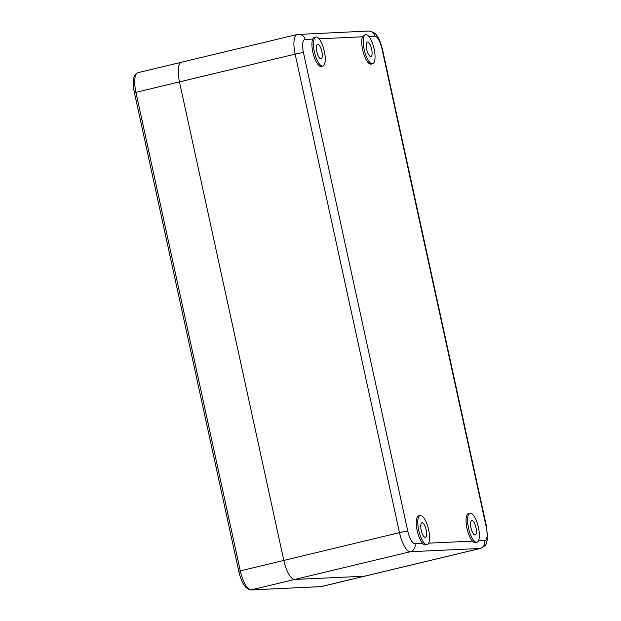 <?xml version="1.0" encoding="UTF-8"?>
<svg xmlns="http://www.w3.org/2000/svg" width="621" height="621" viewBox="0 0 621 621"><rect width="100%" height="100%" fill="white"/><g stroke="black" fill="none" stroke-linecap="round" stroke-linejoin="round"><path stroke-width="0.93" d="M320.459 586.721A2.321 2.189 -92.7 0 0 320.847 586.666A19.888 6.544 -103.5 0 0 321.251 586.604L250.752 589.95A2.321 2.189 -92.7 0 0 251.132 589.896A19.888 6.544 -103.5 0 1 240.265 570.808L135.937 92.327L179.469 81.887A19.888 6.544 -103.5 0 1 181.472 62.24A19.888 6.544 76.5 0 0 179.469 81.887L283.797 560.367A19.888 6.544 76.5 0 0 294.665 579.455A19.888 6.544 -103.5 0 1 283.797 560.367L179.469 81.887L295.146 54.143L399.474 532.624A19.888 6.544 76.5 0 0 410.341 551.72L480.049 548.483A19.888 6.544 76.5 0 0 480.46 548.428C484.442 546.333 486.297 544.834 486.041 543.942L487.423 539.618L486.724 527.47L382.396 48.989C380.316 41.607 378.538 37.276 377.071 35.979C375.581 33.192 372.678 31.555 368.369 31.05L297.149 34.497A19.888 6.544 76.5 0 0 295.146 54.143A6.629 0.396 167.7 0 1 303.444 52.583L407.772 531.064A13.258 4.363 76.5 0 0 415.022 543.794L422.699 543.437A14.92 4.906 76.5 0 0 425.331 544.943A14.92 4.906 76.5 0 0 425.633 544.904L427.155 544.539A14.92 4.906 76.5 0 0 428.56 529.34A14.92 4.906 76.5 0 0 420.51 515.484A14.92 4.906 76.5 0 0 420.2 515.523A14.92 4.906 76.5 0 0 418.802 530.722A14.92 4.906 76.5 0 0 426.852 544.578A14.92 4.906 76.5 0 0 427.155 544.539M478.434 540.852L484.729 540.557A6.629 6.249 87.3 0 1 480.049 548.483L320.847 586.666L251.132 589.896L294.665 579.455L364.372 576.226A19.888 6.544 76.5 0 0 364.783 576.164A19.888 6.544 -103.5 0 1 364.372 576.226L294.665 579.455L410.341 551.72A6.629 6.249 87.3 0 0 415.022 543.794M420.2 515.523L418.678 515.888A14.92 4.906 76.5 0 0 416.637 527.64A14.92 4.906 76.5 0 0 422.699 543.437M315.872 37.043L314.35 37.407A14.92 4.906 76.5 0 0 312.728 39.092A14.92 4.906 76.5 0 0 313.737 55.572A14.92 4.906 76.5 0 0 321.003 66.463A14.92 4.906 76.5 0 0 321.313 66.424L322.835 66.059A14.92 4.906 76.5 0 0 324.232 50.86A14.92 4.906 76.5 0 0 316.182 37.004A14.92 4.906 76.5 0 0 315.872 37.043A14.92 4.906 76.5 0 0 314.474 52.242A14.92 4.906 76.5 0 0 322.524 66.098A14.92 4.906 76.5 0 0 322.835 66.059M365.668 34.737L364.147 35.102A14.92 4.906 76.5 0 0 362.524 36.779A14.92 4.906 76.5 0 0 363.533 53.259A14.92 4.906 76.5 0 0 370.799 64.157A14.92 4.906 76.5 0 0 371.102 64.11L372.623 63.746A14.92 4.906 76.5 0 0 374.021 48.554A14.92 4.906 76.5 0 0 365.971 34.691A14.92 4.906 76.5 0 0 365.668 34.737A14.92 4.906 76.5 0 0 364.271 49.928A14.92 4.906 76.5 0 0 372.321 63.792A14.92 4.906 76.5 0 0 372.623 63.746M469.996 513.218L468.475 513.583A14.92 4.906 76.5 0 0 466.425 525.327A14.92 4.906 76.5 0 0 472.488 541.124A14.92 4.906 76.5 0 0 475.119 542.638A14.92 4.906 76.5 0 0 475.43 542.591L476.951 542.226A14.92 4.906 76.5 0 0 478.349 527.035A14.92 4.906 76.5 0 0 470.299 513.171A14.92 4.906 76.5 0 0 469.996 513.218A14.92 4.906 76.5 0 0 468.591 528.409A14.92 4.906 76.5 0 0 476.641 542.273A14.92 4.906 76.5 0 0 476.951 542.226M422.094 522.758A7.46 2.453 -103.5 0 1 426.115 529.69A7.46 2.453 -103.5 0 1 425.416 537.281A7.46 2.453 -103.5 0 1 425.269 537.305A7.46 2.453 -103.5 0 1 421.24 530.373A7.46 2.453 -103.5 0 1 421.938 522.781A7.46 2.453 -103.5 0 1 422.094 522.758M317.766 44.277A7.46 2.453 -103.5 0 1 321.794 51.209A7.46 2.453 -103.5 0 1 321.096 58.801A7.46 2.453 -103.5 0 1 320.941 58.824A7.46 2.453 -103.5 0 1 316.912 51.892A7.46 2.453 -103.5 0 1 317.61 44.301A7.46 2.453 -103.5 0 1 317.766 44.277M471.882 520.452A7.46 2.453 -103.5 0 1 475.911 527.376A7.46 2.453 -103.5 0 1 475.212 534.976A7.46 2.453 -103.5 0 1 475.057 534.999A7.46 2.453 -103.5 0 1 471.036 528.067A7.46 2.453 -103.5 0 1 471.735 520.468A7.46 2.453 -103.5 0 1 471.882 520.452M367.562 41.964A7.46 2.453 -103.5 0 1 371.583 48.896A7.46 2.453 -103.5 0 1 370.884 56.495A7.46 2.453 -103.5 0 1 370.729 56.519A7.46 2.453 -103.5 0 1 366.708 49.587A7.46 2.453 -103.5 0 1 367.407 41.987A7.46 2.453 -103.5 0 1 367.562 41.964M181.883 62.178A19.888 6.544 76.5 0 0 181.472 62.24L297.149 34.497M312.728 39.092L305.051 39.441A6.629 6.249 -92.7 0 0 298.654 34.279M305.051 39.441A13.258 4.363 76.5 0 0 303.444 52.583M362.524 36.779L319.062 38.797M484.729 540.557A13.258 4.363 76.5 0 0 486.336 527.423L382.008 48.943A13.258 4.363 76.5 0 0 374.766 36.212L368.858 36.484M428.637 543.158L472.488 541.124M374.766 36.212A6.629 6.249 -92.7 0 0 368.369 31.05M382.008 48.943A6.629 0.396 -12.3 0 1 382.396 48.989M486.336 527.423A6.629 0.396 -12.3 0 1 486.724 527.47M250.752 589.95C245.342 588.91 241.352 582.684 238.775 571.266L399.474 532.624A6.629 0.396 167.7 0 1 407.772 531.064M238.775 571.266L134.446 92.785L135.937 92.327A19.888 6.544 -103.5 0 1 137.94 72.673L181.472 62.24M321.251 586.604L480.46 548.428M134.446 92.785C133.212 87.002 132.987 82.127 133.763 78.153C134.136 75.483 135.533 73.651 137.94 72.673"/></g></svg>
